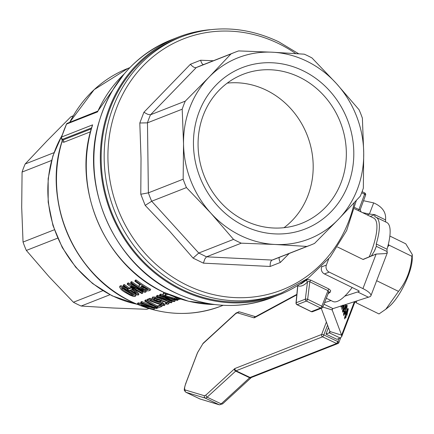 <?xml version="1.0" encoding="UTF-8"?>
<svg xmlns="http://www.w3.org/2000/svg" width="434" height="434" viewBox="0 0 434 434"><rect width="100%" height="100%" fill="white"/><g stroke="black" fill="none" stroke-linecap="round" stroke-linejoin="round"><path stroke-width="0.65" d="M73.227 115.78A103.558 94.65 68.6 0 0 70.872 116.8L47.154 140.735L25.161 163.992A103.558 94.65 68.6 0 0 23.534 167.985A103.558 94.65 68.6 0 0 22.08 172.059L21.7 207.392L23.04 242.058A103.558 94.65 68.6 0 0 26.344 250.44L49.02 276.68L73.411 302.243A103.558 94.65 68.6 0 0 77.257 304.229A103.558 94.65 68.6 0 0 81.169 306.035L109.954 294.735M81.169 306.035L113.111 307.999L146.773 309.296L148.786 308.503M213.338 60.755L200.622 60.228L190.428 64.248L143.909 112.276L139.813 123.001L141.028 158.377L140.79 194.242L145.189 205.391L169.835 231.43L193.087 258.111L203.4 263.15L204.815 259L206.513 256.825L198.756 253.033L151.694 201.235A103.558 94.65 -111.4 0 1 148.385 192.842L147.468 122.833L182.199 109.194A103.558 94.65 -111.4 0 1 183.653 105.12A103.558 94.65 -111.4 0 1 185.28 101.133L150.549 114.766L196.255 67.574L230.986 53.941A103.558 94.65 -111.4 0 1 234.924 52.281A103.558 94.65 -111.4 0 1 238.651 50.914L272.308 52.21A97.308 88.937 68.6 0 0 208.993 77.198A97.308 88.937 68.6 0 0 189.891 107.415A97.308 88.937 68.6 0 0 183.539 143.86A97.308 88.937 68.6 0 0 210.853 213.143A97.308 88.937 68.6 0 0 274.944 244.467A97.308 88.937 68.6 0 0 338.265 219.479A97.308 88.937 68.6 0 0 357.366 189.262A97.308 88.937 68.6 0 0 363.719 152.817A97.308 88.937 68.6 0 0 336.399 83.534A97.308 88.937 68.6 0 0 272.308 52.21L304.256 54.179A103.558 94.65 -111.4 0 1 312.008 57.966L336.399 83.534L359.075 109.769A103.558 94.65 -111.4 0 1 362.379 118.157L363.719 152.817L363.339 188.155A103.558 94.65 -111.4 0 1 361.885 192.229A103.558 94.65 -111.4 0 1 360.263 196.222L338.265 219.479L314.552 243.409A103.558 94.65 -111.4 0 1 310.614 245.069A103.558 94.65 -111.4 0 1 306.887 246.436L272.156 260.069L206.513 256.825M147.468 122.833L147.424 122.849A103.558 94.65 -111.4 0 1 148.884 118.775A103.558 94.65 -111.4 0 1 150.506 114.777L150.549 114.766M203.4 263.15L270.165 266.471L280.353 262.451L289.19 253.483M244.836 220.564A80.068 73.183 68.6 0 0 301.467 223.429A80.068 73.183 68.6 0 0 346.337 152.649A80.068 73.183 68.6 0 0 299.574 77.23A80.068 73.183 68.6 0 0 242.948 74.366A80.068 73.183 68.6 0 0 198.072 145.146A80.068 73.183 68.6 0 0 244.836 220.564M244.033 225.848A86.594 79.145 -111.4 0 1 199.108 111.918A86.594 79.145 -111.4 0 1 303.225 70.829A86.594 79.145 -111.4 0 1 348.149 184.759A86.594 79.145 -111.4 0 1 244.033 225.848M185.28 101.133L208.993 77.198L230.986 53.941M281.699 292.863L278.688 294.046A137.48 125.659 -111.4 0 1 139.688 257.552A137.48 125.659 -111.4 0 1 110.138 108.256A137.48 125.659 -111.4 0 1 178.206 38.1L181.222 36.923A137.48 125.659 68.6 0 0 113.149 107.073A137.48 125.659 68.6 0 0 184.472 287.948A137.48 125.659 68.6 0 0 281.699 292.863L308.178 278.221L330.236 257.064L346.609 230.622L356.357 200.427M227.248 83.111A80.068 73.183 -111.4 0 1 266.416 90.245A80.068 73.183 -111.4 0 1 312.502 155.936A80.068 73.183 -111.4 0 1 284.01 227.698M73.411 302.243L102.825 290.693M124.064 74.073A132.126 120.76 68.6 0 0 97.552 111.901L98.187 110.502M210.078 29.696A138.375 126.473 68.6 0 0 177.88 37.27A138.375 126.473 68.6 0 0 109.373 107.882A138.375 126.473 68.6 0 0 139.108 258.149A138.375 126.473 68.6 0 0 279.013 294.881A138.375 126.473 68.6 0 0 307.76 278.53M91.894 127.146L92.605 124.862L91.796 127.146M63.673 140.996A1.785 1.633 68.6 0 0 62.794 140.063L62.187 140.573L62.029 141.652L63.765 142.276A1.785 1.633 68.6 0 0 63.673 140.996M297.849 285.426L297.805 285.789C300.773 286.841 303.995 285.577 307.473 281.997L306.236 280.212L301.413 283.727L299.845 284.156M328.109 293.72A46.422 13.34 -64 0 0 330.355 292.022L330.654 290.574L328.972 289.017L310.804 280.136A1.785 0.515 -64 0 0 310.272 280.82A1.785 0.515 -64 0 0 309.805 281.758L327.979 290.639L328.728 291.594L328.408 292.738L328.695 292.223M308.487 281.346L307.473 281.997L305.362 299.151A1.785 0.304 7 0 1 306.312 299.097A1.785 0.304 7 0 1 307.657 299.254L309.805 281.758L308.487 281.346M352.186 287.509A46.422 13.34 116 0 1 337.44 301.332A46.422 13.34 116 0 1 332.921 301.489L326.319 298.261M365.444 195.278A1.785 0.57 -159.7 0 0 365.585 195.148L360.209 209.703L361.055 211.9L373.69 218.074A46.422 13.34 116 0 1 369.285 256.798M354.453 208.721L360.958 211.884M310.804 280.136L308.14 279.55L306.236 280.212M359.943 209.844L360.187 209.519L359.943 209.844L358.929 209.584L354.757 207.544M330.355 292.022L328.804 292.12M135.142 296.482C135.099 295.055 133.124 293.292 129.218 291.198L123.034 287.503L120.88 286.706L119.876 286.749C119.822 288.501 121.721 290.465 125.567 292.646L130.032 295.169L133.352 296.444L135.142 296.482L135.853 295.234M120.251 285.773L119.524 287.058L120.251 285.773L121.46 285.773L127.65 289.006M131.079 295.006L126.348 292.337L122.122 289.304L121.46 287.905L123.858 288.664L132.744 294.328L133.471 295.559L131.079 295.006L131.442 294.046L133.119 294.626M122.03 287.883L126.717 291.371L131.442 294.046M129.218 291.198L129.587 290.238C135.283 293.802 137.258 295.565 135.511 295.521M166.038 293.438L163.607 293.547L163.043 294.144L163.173 294.822A128.735 117.663 68.6 0 0 165.674 295.847L166.103 294.865L165.441 294.116L165.077 295.077L165.408 294.317L168.484 294.529M163.043 294.144L163.455 292.993L164.112 292.538M178.58 298.397L178.374 298.89L174.452 298.945A128.735 117.663 68.6 0 0 177.077 299.726L180.696 299.08M174.452 298.945L174.88 297.952L177.701 298.104M174.511 298.923L174.88 297.952M165.734 295.825L165.077 295.077L165.408 294.317M146.92 300.328A128.735 117.663 68.6 0 0 148.52 301.006L149.535 300.61A128.735 117.663 68.6 0 0 164.057 305.607L164.654 305.373L163.184 304.776L163.542 304.261A128.735 117.663 -111.4 0 1 162.045 303.805L161.009 304.212A128.735 117.663 -111.4 0 1 150.273 300.323L151.314 299.91A128.735 117.663 -111.4 0 1 149.714 299.232L146.92 300.328L147.283 299.368L150.077 298.272A127.661 116.681 68.6 0 0 151.678 298.95L151.314 299.91M163.542 304.261L163.911 303.285A127.661 116.681 68.6 0 1 162.414 302.834L162.045 303.805M164.654 305.373L165.028 304.397L163.683 303.892M161.009 304.212L161.377 303.241L162.414 302.834M151.406 299.672A127.661 116.681 68.6 0 0 161.377 303.241M149.714 299.232L150.077 298.272M171.788 302.536L159.397 297.491L174.088 301.635L174.864 301.332L162.604 296.335L177.164 300.426L177.945 300.122L160.412 295.028L159.571 295.359L171.707 300.67L157.271 296.265L156.408 296.601L171.039 302.834L171.788 302.536L172.157 301.565L168.473 300.257M156.408 296.601L156.772 295.641L157.634 295.304L163.634 297.344M157.271 296.265L157.634 295.304M159.571 295.359L159.934 294.398L160.775 294.073L164.329 295.304M160.412 295.028L160.775 294.073M177.945 300.122L178.097 299.726M165.755 295.771L174.696 298.304M174.864 301.332L175.233 300.355L171.598 299.069M155.871 307.115A128.735 117.663 68.6 0 0 158.339 307.82L161.974 306.393A128.735 117.663 -111.4 0 1 160.037 305.845L157.081 307.006L145.564 300.86L144.744 301.18L155.871 307.115M160.037 305.845L160.412 304.869A127.661 116.681 68.6 0 0 162.343 305.417L161.974 306.393M157.081 307.006L157.455 306.03L160.412 304.869M145.564 300.86L145.933 299.899L157.455 306.03M144.744 301.18L145.113 300.219L145.933 299.899M162.734 301.988L162.799 301.142C166.575 302.585 167.822 303.377 166.553 303.512L165.359 303.681A128.735 117.663 68.6 0 0 167.481 304.283L168.674 303.919L168.647 303.257L161.497 300.1L155.014 298.044L152.323 297.936L152.518 299.069L155.947 300.876L160.661 302.107L162.734 301.988L163.217 301.294M152.687 296.975L152.008 298.196L152.687 296.975L155.377 297.084L160.792 298.749M168.696 302.01L169.2 302.748L168.826 303.735M155.643 298.755L161.247 300.599L161.106 301.315L159.815 301.402L156.636 300.534C154.216 299.525 153.348 298.901 154.037 298.668L155.643 298.755M161.247 300.599L161.106 301.315L161.475 300.35M166.846 303.285L166.922 302.541M165.392 303.67L165.761 302.699L166.352 302.666M165.359 303.681L165.761 302.699M154.938 298.63L157.005 299.569L160.911 300.469M137.312 304.098A128.735 117.663 68.6 0 0 153.381 309.762L154.092 309.485A128.735 117.663 -111.4 0 1 141.3 305.183L156.397 308.579L157.482 308.156A128.735 117.663 -111.4 0 1 141.413 302.487L140.703 302.769A128.735 117.663 68.6 0 0 154.504 307.787L138.164 303.762L137.312 304.098L137.681 303.138L138.533 302.802L145.574 304.76M157.482 308.156L157.678 307.635M154.092 309.485L154.466 308.509A127.661 116.681 68.6 0 1 151.368 307.619M141.413 302.487L141.777 301.527A127.661 116.681 68.6 0 0 152.866 305.699M140.703 302.769L141.066 301.809L141.777 301.527M138.164 303.762L138.533 302.802M127.2 284.21A128.735 117.663 68.6 0 0 141.858 293.563L142.569 293.281A128.735 117.663 -111.4 0 1 130.889 286.066L144.875 292.375L145.96 291.952A128.735 117.663 -111.4 0 1 131.296 282.605L130.585 282.881A128.735 117.663 68.6 0 0 143.177 291.078L128.052 283.879L127.2 284.21L127.569 283.239L128.421 282.903L136.558 287.037M128.052 283.879L128.421 282.903M130.585 282.881L130.959 281.905L131.67 281.628A127.661 116.681 68.6 0 0 139.498 286.983M131.296 282.605L131.67 281.628M145.96 291.952L146.323 290.992A127.661 116.681 68.6 0 1 145.878 290.747M142.569 293.281L142.938 292.321A127.661 116.681 68.6 0 1 138.001 289.483M142.173 289.087L146.421 290.883L148.862 290.813L150.3 290.248A128.735 117.663 -111.4 0 1 135.636 280.901L134.876 281.199A128.735 117.663 68.6 0 0 140.242 284.948L139.162 285.453L138.972 285.973L139.401 286.858L142.173 289.087M147.18 289.831L145.585 289.907L142.905 288.74L140.833 286.923L141.896 286.028A128.735 117.663 68.6 0 0 147.804 289.586L147.18 289.831L147.37 289.337M141.359 286.239L143.274 287.775L146.844 289.033M135.636 280.901L136.005 279.925A127.661 116.681 68.6 0 0 150.663 289.288L150.3 290.248M134.876 281.199L135.245 280.223L136.005 279.925M138.999 285.686L139.536 284.482M127.455 289.521A128.735 117.663 68.6 0 0 129.028 290.552L129.706 290.281A128.735 117.663 68.6 0 0 137.86 295.131L138.565 294.854L133.46 289.315A128.735 117.663 -111.4 0 1 131.404 287.97L128.876 288.963A128.735 117.663 -111.4 0 1 123.934 285.496L123.196 285.784A128.735 117.663 68.6 0 0 128.138 289.25L127.455 289.521L127.677 288.941M123.196 285.784L123.571 284.807L124.308 284.52A127.661 116.681 68.6 0 0 129.245 287.992L131.366 287.162M123.934 285.496L124.308 284.52M128.876 288.963L129.245 287.992M131.404 287.97L131.643 287.346M130.444 289.993L132.375 289.234L136.211 293.509A128.735 117.663 -111.4 0 1 130.444 289.993M138.565 294.854L138.934 293.894L134.686 289.337M133.46 289.315L133.694 288.702M131.611 289.538A127.661 116.681 68.6 0 0 133.846 290.932M61.465 138.224L62.192 140.6M62.219 140.735L62.029 141.652A127.661 116.681 -111.4 0 0 131.052 301.446A127.661 116.681 -111.4 0 0 151.786 309.312M223.163 305.297L221.335 306.013C191.323 317.238 161.171 315.719 130.878 301.451C74.138 275.335 42.071 200.324 62.192 140.817L62.187 140.573M66.413 124.314L66.548 124.07A132.126 120.76 68.6 0 0 63.906 130.466A132.126 120.76 68.6 0 0 61.601 137.03A1.785 1.633 68.6 0 0 61.666 138.338L62.556 139.292L61.476 138.169L61.471 137.252L66.548 124.07L97.552 111.901M26.344 250.44L57.657 238.147M23.04 242.058L54.353 229.765M22.08 172.059L51.516 160.499M25.161 163.992L53.973 152.681M70.872 116.8L73.156 115.905M146.773 309.296A103.558 94.65 68.6 0 0 148.9 308.536M206.557 256.809L241.288 243.176A103.558 94.65 -111.4 0 1 233.53 239.384L198.799 253.017M151.732 201.213L186.463 187.58A103.558 94.65 -111.4 0 1 183.159 179.199L148.428 192.832M183.159 179.199L183.539 143.86L182.199 109.194M233.53 239.384L210.853 213.143L186.463 187.58M306.887 246.436L274.944 244.467L241.288 243.176M310.614 245.069L275.84 258.724A103.558 94.65 -111.4 0 1 272.118 260.085L272.156 260.069M196.255 67.574L196.217 67.59A103.558 94.65 -111.4 0 1 200.155 65.93L234.924 52.281M280.353 262.451C278.899 259.51 278.709 257.715 279.784 257.064M272.118 260.085C270.697 260.872 270.046 263.004 270.165 266.471M198.756 253.033L193.087 258.111M145.189 205.391L151.694 201.235M203.882 64.568C202.651 64.818 201.56 63.375 200.622 60.228M148.385 192.842L140.79 194.242M139.813 123.001L147.424 122.849M150.506 114.777L147.782 114.343L143.909 112.276M190.428 64.248C192.712 66.863 194.638 67.981 196.217 67.59M322.533 334.484A1.785 0.51 20.9 0 1 323.818 334.923A1.785 0.456 115.4 0 1 323.189 336.16A1.785 0.456 115.4 0 1 322.587 336.811A1.785 0.456 115.4 0 1 322.565 336.822A1.785 1.665 -111.4 0 1 321.637 334.473A1.785 0.51 20.9 0 1 322.505 334.478A1.785 0.51 20.9 0 1 322.533 334.484M338.569 343.023A1.785 1.665 -111.4 0 1 337.885 343.544A1.785 1.665 -111.4 0 1 337.88 343.549A1.785 1.665 -111.4 0 1 336.6 343.495L337.853 341.596L323.818 334.923L327.551 325.153M356.824 300.99L356.151 302.775L355.05 301.559M412.3 254.552L412.24 258.87A31.248 8.978 116 0 1 388.799 306.843L385.804 309.241L398.51 291.382C406.484 281.411 410.949 269.726 411.899 256.32L412.3 254.552L405.779 243.821L389.873 236.047M356.151 302.775L379.001 313.945L385.804 309.241M388.332 244.369L389.043 245.156L387.633 247.054M398.51 291.382L376.658 280.706M411.899 256.32L389.043 245.156M328.462 327.589L325.967 334.12L336.882 339.312L340.196 338.01L329.281 332.818L329.954 332.308L329.938 331.533L341.612 335.156L332.178 309.957L322.847 307.06L328.657 292.332M385.696 221.953L385.56 219.913L374.802 214.656L374.954 216.875A48.207 13.855 116 0 1 376.012 217.222A48.207 13.855 116 0 1 376.256 243.973L376.327 246.306L387.085 251.563L387.014 249.23A48.207 13.855 -64 0 0 386.765 222.479L376.012 217.222M323.97 304.218L332.986 308.623L369.839 296.726A14.284 4.09 20.9 0 0 370.886 295.814L387.35 252.707L385.273 253.613L376.126 254.058L371.406 255.914L374.325 251.205L376.327 246.306L374.862 250.136M321.816 266.454L321.648 266.894A5.354 4.893 68.6 0 0 324.431 273.941L358.218 290.454A1.785 0.51 -159.1 0 1 359.211 291.355A1.785 0.51 -159.1 0 1 359.081 291.469L344.715 296.167M331.012 300.556L324.605 302.606M344.428 317.124L345.095 317.33L346.093 316.299L346.191 317.086L344.601 318.61L345.936 312.274C347.178 309.133 347.959 308.01 348.29 308.905L346.907 315.241L346.744 315.659L345.99 313.174L345.22 317.498L344.58 318.518M345.22 317.498L344.737 317.221M347.656 308.829L347.65 310.017M346.733 313.679L346.413 314.569M347.135 309.99L347.797 310.196L346.489 311.921L347.059 313.782L347.797 310.196M345.969 312.187L346.392 313.576L347.059 313.782M345.822 311.71L346.489 311.921M345.323 312.963L345.99 313.174M345.752 316.95L346.191 317.086M344.835 318.941L344.601 318.61M348.073 308.607L348.29 308.905L347.623 308.699M342.827 305.135L341.108 307.142L341.053 306.041M341.666 305.997L341.064 306.952M341.303 307.413L341.108 307.142M341.601 305.861L342.079 305.71M343.489 305.259L341.921 309.355L341.753 308.791L343.044 305.4M344.124 314.118L343.538 315.106M346.598 305.362L346.625 306.518M343.489 313.907L344.205 314.145L344.851 313.196L345.833 306.871L346.723 305.221L347.227 305.422L346.636 309.344L346.75 306.751L345.92 306.29M346.75 306.751L345.887 307.842L345.09 313.619L343.565 315.203L344.265 310.809L344.531 311.124L344.053 313.918L343.386 313.706M345.22 307.635L345.887 307.842M345.122 308.27L345.789 308.476M345.117 309.176L345.784 309.382M343.793 315.529L343.565 315.203M344.195 311.021L344.531 311.124M343.158 310.673L342.497 311.677M346.093 304.424L344.894 308.373C343.603 311.655 342.811 312.795 342.524 311.786L344.01 305.091M342.735 312.079L342.524 311.786M344.488 304.939L343.137 310.668L342.659 310.391M342.35 310.294L343.017 310.5C343.196 311.118 343.755 310.245 344.688 307.874L345.681 304.559M354.361 301.782L341.612 335.156L341.661 336.697L340.196 338.01M321.241 308.297L329.938 331.533M332.986 308.623L332.189 309.133L332.178 309.957L332.639 308.753M357.73 292.001L368.488 297.257M370.31 216.42L374.802 214.656L369.394 214.071L373.669 202.884C382.338 206.698 386.298 212.372 385.56 219.913M387.085 251.563L387.35 252.707M324.431 273.941L329.151 272.091L362.938 288.605A14.284 4.09 20.9 0 1 370.886 295.814M376.256 243.973L387.014 249.23M337.489 247.098A5.354 4.893 -111.4 0 1 338.547 247.478L363.128 259.494L376.126 254.058L362.938 288.605M329.151 272.091A5.354 4.893 -111.4 0 1 326.368 265.044L328.706 258.924M371.406 255.914L362.998 259.429M373.669 202.884L363.529 200.725M362.488 212.595L369.394 214.071L367.235 214.917M329.856 331.316L329.281 332.818L325.967 334.12M69.744 122.328A127.661 116.681 -111.4 0 1 128.03 68.35L129.858 67.633M354.339 202.591A134.833 123.24 -111.4 0 1 348.795 221.09A134.833 123.24 -111.4 0 1 186.68 285.067A134.833 123.24 -111.4 0 1 116.73 107.675A134.833 123.24 -111.4 0 1 278.85 43.698A134.833 123.24 -111.4 0 1 295.749 53.577M214.537 304.516A132.126 120.76 68.6 0 1 163.45 292.125A132.126 120.76 68.6 0 1 92.605 124.862L61.601 137.03M102.907 110.415A138.375 126.473 -111.4 0 1 171.419 39.809C134.497 55.308 110.176 83.339 98.458 123.891C80.019 187.553 114.934 264.935 174.517 292.473C207.349 307.934 240.029 309.583 272.552 297.415A138.375 126.473 -111.4 0 1 174.69 292.467A138.375 126.473 -111.4 0 1 102.907 110.415M221.335 306.013A127.661 116.681 -111.4 0 1 153.414 309.751M62.067 141.343A127.422 116.464 68.6 0 0 130.797 301.364M91.286 128.876L62.794 140.063L62.556 139.292L91.574 127.9M311.091 311.476A1.785 0.515 -64 0 0 311.189 311.617A1.785 0.515 -64 0 0 311.362 311.612L297.181 304.679A1.785 0.515 116 0 1 297.002 304.684A1.785 0.515 116 0 1 296.894 304.505M328.972 289.017A1.785 0.515 116 0 0 328.446 289.7A1.785 0.515 116 0 0 327.979 290.639L321.844 306.187L307.657 299.254A1.785 0.515 116 0 1 307.033 300.431A1.785 0.515 116 0 1 306.399 301.06A1.785 1.633 -111.4 0 1 305.362 299.151L296.145 302.769L296.145 303.089L297.805 285.789M296.145 302.769A1.785 1.633 68.6 0 0 297.181 304.679L306.399 301.06L320.58 307.994A1.785 0.515 -64 0 0 321.22 307.364A1.785 0.515 -64 0 0 321.844 306.187L322.728 307.147A1.785 1.633 -111.4 0 1 321.849 308.059A1.785 1.633 -111.4 0 1 321.844 308.059A1.785 1.633 -111.4 0 1 320.58 307.994L311.362 311.612A1.785 1.633 68.6 0 0 312.626 311.677A1.785 1.633 68.6 0 0 312.632 311.677M322.739 306.778L322.728 307.147M358.82 210.853A1.785 0.515 116 0 1 358.717 210.414A1.785 0.515 116 0 1 358.929 209.584L364.603 194.21A1.785 0.515 -64 0 0 364.815 193.195A1.785 0.515 -64 0 0 364.696 192.924A1.785 0.515 -64 0 0 364.522 192.929M362.102 191.66L364.696 192.924A1.785 1.785 0 0 1 365.585 195.148A1.785 0.57 -159.7 0 0 365.488 194.833A1.785 0.57 -159.7 0 0 364.603 194.21L361.674 192.777M136.884 304.191A110.697 101.176 -111.4 0 1 112.498 295.825A110.697 101.176 -111.4 0 1 55.069 150.186A110.697 101.176 -111.4 0 1 61.991 135.56M122.122 289.304L122.496 288.333M163.607 293.547L163.976 292.587M176.519 299.08L176.893 298.109M178.374 298.89L178.748 297.919M155.014 298.044L155.377 297.084M161.497 300.1L161.866 299.135M167.643 302.574L168.012 301.603M159.815 301.402L160.184 300.436M156.636 300.534L157.005 299.569M141.039 287.265L141.408 286.304M142.905 288.74L143.274 287.775M145.585 289.907L145.954 288.946M139.596 285.203L139.802 284.655M63.765 142.276L90.489 131.784M67.438 123.234A1.785 1.633 68.6 0 0 66.548 124.07M326.384 322.039L321.637 334.473L235.087 368.439A5.382 1.373 -64.6 0 0 234.474 368.857L206.004 394.978L204.392 395.732L185.215 389.965C184.244 389.401 184.461 387.177 185.866 383.303L197.589 352.598L202.852 343.771L235.76 313.581L237.371 312.827L253.966 317.813A5.382 1.373 -64.6 0 0 254.454 317.721A1.785 1.627 -118.4 0 1 255.322 316.815M254.454 317.721L296.802 294.838M237.371 312.827L238.358 311.9L239.682 311.948M253.966 317.813A1.785 1.725 -73.3 0 1 255.349 316.787M202.852 343.771A1.785 1.459 -132.5 0 1 203.204 343.196L236.112 313.006L239.443 311.856L255.528 316.695M235.76 313.581L236.519 312.762M197.589 352.598A1.785 0.51 -159.1 0 0 197.481 352.706L203.204 343.196M185.866 383.303L185.882 383.727L185.866 383.303M204.392 395.732L204.322 397.094L205.201 398.092A10.736 2.74 -64.6 0 0 207.132 397.186L236.015 370.788L322.565 336.822L336.6 343.495L250.044 377.461A3.597 0.917 -64.6 0 0 249.637 377.737L221.166 403.859A10.736 2.74 115.4 0 1 219.235 404.765L200.058 398.998A10.747 2.745 115.4 0 1 199.955 398.96L185.926 392.287A10.747 2.745 -64.6 0 0 186.023 392.325L205.201 398.092L219.235 404.765A1.785 1.725 -73.3 0 0 219.468 404.851L200.058 398.998L186.023 392.325L185.139 391.327L185.215 389.965M234.474 368.857A1.785 1.459 47.5 0 0 234.626 370.115A1.785 1.459 47.5 0 0 235.602 371.07L249.637 377.737A1.785 1.459 -132.5 0 0 250.863 377.835A1.785 1.459 -132.5 0 0 251.27 377.585L222.799 403.707A1.785 1.459 -132.5 0 1 222.392 403.951A1.785 1.459 -132.5 0 1 221.166 403.859L207.132 397.186L206.155 396.231L206.004 394.978M235.087 368.439A1.785 1.665 68.6 0 0 236.015 370.788L250.044 377.461A1.785 1.665 -111.4 0 0 251.329 377.515L337.88 343.549A1.785 1.785 0 0 0 338.694 342.909L337.223 342.833M339.046 338.46L337.853 341.596A1.785 0.51 20.9 0 1 338.77 342.204A1.785 0.51 20.9 0 1 338.9 342.524A1.785 0.51 20.9 0 1 338.791 342.627M185.709 392.13A10.747 2.745 -64.6 0 0 185.926 392.287C184.721 390.117 183.002 392.233 185.757 383.406L197.481 352.706M359.081 291.469L359.189 291.187M346.24 315.035L346.907 315.241M345.404 307.022L346.072 307.229M344.422 313.413L345.09 313.619M344.227 308.167L344.894 308.373M343.402 305.764L344.07 305.975M321.648 266.894L326.368 265.044M298.69 53.778L278.796 41.827C246.143 26.441 213.615 24.809 181.222 36.923M97.818 111.131L124.184 73.932M177.88 37.27L171.419 39.809M279.013 294.881L272.552 297.415M69.652 122.361L94.135 89.67L128.03 68.35M92.144 126.017C71.409 187.586 104.605 265.12 163.276 292.131L188.535 301.256L214.721 304.543M322.853 307.05A1.785 1.785 0 0 1 321.844 308.059L312.626 311.677A1.785 1.785 0 0 1 311.189 311.617L297.002 304.684A1.785 1.785 0 0 1 296.01 302.91L297.713 285.507M62.176 135.001L52.894 155.866L48.158 178.618L48.179 202.211L52.959 225.544L62.268 247.537L75.679 267.17L92.561 283.521L112.151 295.836L137.296 304.364M97.829 111.109L67.4 123.245A1.785 1.785 0 0 0 66.418 124.184L61.465 137.149A1.785 1.785 0 0 0 61.395 137.92M296.845 294.366L255.159 316.891M338.694 342.909A1.785 1.785 0 0 0 338.9 342.524L340.723 337.744M200.291 399.09L199.955 398.96M222.799 403.707L219.468 404.851M341.043 305.802L341.71 306.008M355.072 301.581L341.661 336.697"/></g></svg>
